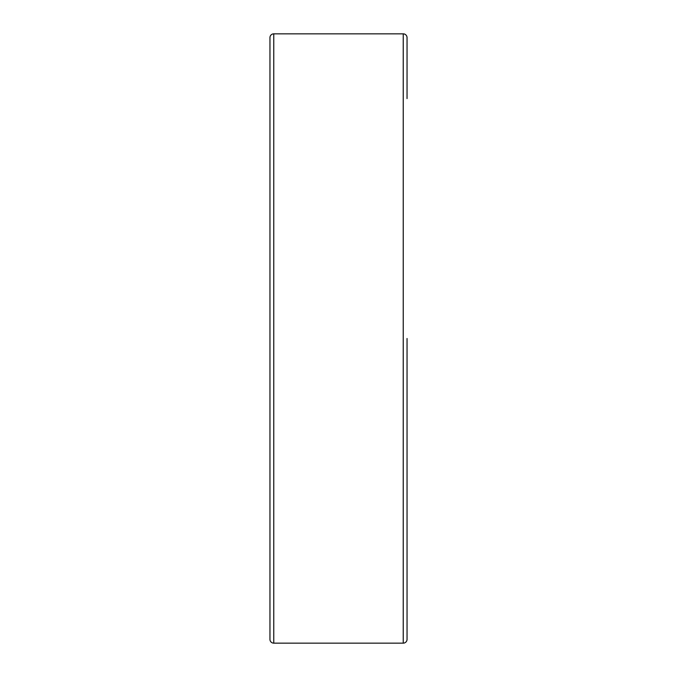 <?xml version="1.0" encoding="UTF-8"?>
<svg xmlns="http://www.w3.org/2000/svg" width="677" height="677" viewBox="0 0 677 677"><rect width="100%" height="100%" fill="white"/><g stroke="black" fill="none" stroke-linecap="round" stroke-linejoin="round"><path stroke-width="1.02" d="M269.954 68.123L269.954 608.877M269.954 98.588L269.954 639.342A3.808 3.808 0 0 0 273.762 643.15L403.238 643.15L403.238 33.85A3.808 3.808 0 0 1 407.046 37.658L407.046 98.588M269.954 338.5L269.954 37.658A3.808 3.808 0 0 1 273.762 33.85L273.762 643.15M407.046 338.5L407.046 639.342A3.808 3.808 0 0 1 403.238 643.15M273.762 33.85L403.238 33.85"/></g></svg>
